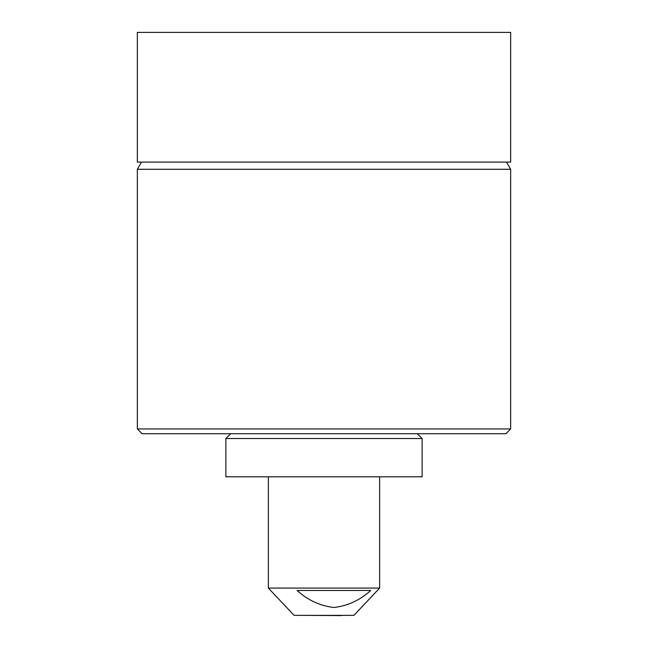 <?xml version="1.0" encoding="UTF-8"?>
<svg xmlns="http://www.w3.org/2000/svg" width="648" height="648" viewBox="0 0 648 648"><rect width="100%" height="100%" fill="white"/><g stroke="black" fill="none" stroke-linecap="round" stroke-linejoin="round"><path stroke-width="0.97" d="M422.115 438.51L225.885 438.51L225.885 476.798L422.115 476.798L422.115 438.51L417.328 433.723M297.14 590.474C307.8 600.21 320.063 605.888 333.931 607.492C347.79 605.88 360.053 600.21 370.713 590.474L297.14 590.474M353.913 615.357L294.087 615.357L268.361 588.076L379.639 588.076L353.913 615.357M341.601 615.6L304.617 615.357M505.877 433.723L142.123 433.723L137.336 428.935L510.665 428.935L505.877 433.723M141.483 162.105L137.336 169.282L137.336 428.935M506.517 162.105L510.665 169.282L137.336 169.282M510.665 169.282L510.665 428.935M510.665 32.4L137.336 32.4L137.336 162.105L510.665 162.105L510.665 32.4M379.639 476.798L379.639 588.076M268.361 476.798L268.361 588.076M230.672 433.723L225.885 438.51"/></g></svg>
